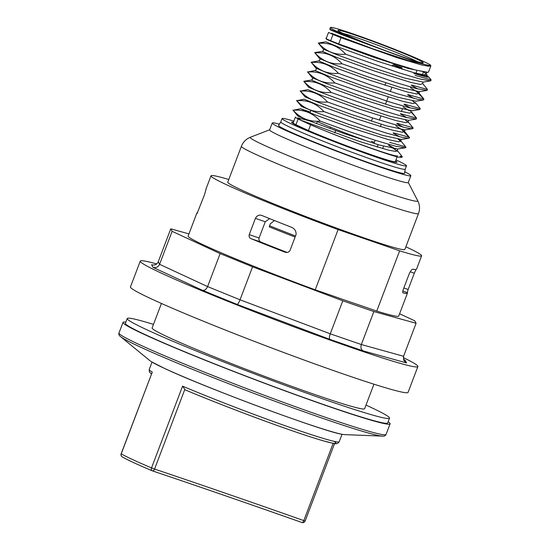 <?xml version="1.0" encoding="UTF-8"?>
<svg xmlns="http://www.w3.org/2000/svg" width="550" height="550" viewBox="0 0 550 550"><rect width="100%" height="100%" fill="white"/><g stroke="black" fill="none" stroke-linecap="round" stroke-linejoin="round"><path stroke-width="0.82" d="M274.436 220.543L270.277 223.829L269.273 226.875A101.723 4.758 20.8 0 0 295.103 237.057M287.011 252.395A101.723 4.758 -159.2 0 1 261.002 242.103C259.291 241.326 258.651 239.965 259.084 238.019L265.265 221.767L269.61 218.611M261.704 215.421L261.979 215.524A112.64 5.266 20.8 0 0 290.73 226.964C294.484 228.339 296.257 230.856 296.065 234.52L289.891 250.772C288.502 252.498 286.681 252.89 284.433 251.955L284.673 252.038M295.508 235.991A102.403 4.792 -159.2 0 1 269.548 225.754M197.031 213.606L204.504 194.734L205.975 189.53A112.64 5.266 20.8 0 1 205.92 189.2L211.008 175.814A112.64 5.266 -159.2 0 1 228.772 179.513M197.003 213.593A112.64 5.266 -159.2 0 1 196.838 213.111A112.64 5.266 -159.2 0 1 197.539 212.816M405.866 246.785A112.64 5.266 -159.2 0 1 421.609 255.819L416.522 269.204A112.64 5.266 20.8 0 1 413.167 269.246C412.191 268.984 410.898 270.442 409.296 273.618L403.123 289.877C402.586 291.892 402.662 292.944 403.342 293.012L403.219 292.971M308.048 123.619L320.533 128.982A54.615 2.551 20.8 0 1 310.626 124.823L298.114 119.013A54.615 2.551 20.8 0 1 295.398 117.054L293.219 122.794A54.615 2.551 20.8 0 0 295.934 124.747L298.114 119.013M301.008 120.257L303.511 121.516M311.41 121.351L297.77 117.838L301.001 120.257L359.961 141.632L388.534 150.15L395.876 151.449L397.189 150.418L397.726 149.009L379.225 144.994L344.486 133.698L311.603 121.708L297.756 115.974L301.043 116.896M342.306 34.348L369.683 45.004L341.77 34.671L330.44 29.913L329.808 29.136L334.276 31.164L334.634 30.229L342.485 33.873L342.306 34.348L334.276 31.164M427.185 72.38L408.306 68.502L373.553 57.2L340.656 45.21L326.817 39.476L328.886 39.992M423.143 82.081L404.697 78.073L369.957 66.777L337.054 54.78L323.18 49.039C323.861 49.885 323.565 50.669 322.293 51.377L337.033 57.509L374.351 70.991L410.527 82.342L420.523 84.459L422.613 83.49L423.108 82.088L430.678 80.871L431.145 79.915L428.814 77.186M411.345 85.298L417.773 88.942M419.457 91.651L400.998 87.615L366.238 76.312L333.369 64.323L319.55 58.602L322.822 59.517M407.715 94.861L414.136 98.505M338.442 73.343L369.696 84.597L397.506 93.768L417.959 99.378L423.39 99.997L415.828 101.207L397.389 97.185L362.643 85.883L329.759 73.892L315.92 68.166L319.186 69.073M404.078 104.424L410.513 108.068M412.328 110.749L393.786 106.755L359.047 95.459L326.143 83.463L312.283 77.722L315.569 78.643M400.448 113.988L406.876 117.631M408.561 120.333L390.122 116.304L355.382 105.009L322.506 93.026L308.653 87.292L311.939 88.206M396.818 123.551L403.246 127.194M395.911 125.936L404.463 131.306L404.999 129.882L386.471 125.861L351.711 114.558L318.828 102.568L305.023 96.848L308.289 97.762M393.181 133.114L399.616 136.757M401.438 139.439L382.848 135.431L348.088 124.121L315.205 112.138L301.379 106.411L304.659 107.326M399.073 139.384L400.785 140.814L398.729 141.838L388.747 139.721L352.564 128.363L315.246 114.881L300.493 108.756L293.191 110.248C303.868 109.368 312.895 112.998 320.279 121.151L347.999 131.182L374.866 140.181L395.684 146.245L405.24 147.806L397.664 149.022M369.683 45.004L406.78 58.678C414.37 61.401 428.065 65.567 428.725 65.388L408.21 60.486L373.024 48.888L331.293 33.179M423.761 71.968L426.223 73.886L424.146 74.896L414.143 72.772L377.96 61.421L340.649 47.939L325.93 41.821M410.438 87.684L418.976 93.046L419.513 91.637M418.949 92.998L416.907 94.029L406.911 91.905L370.707 80.547L333.362 67.059L318.656 60.94C319.935 60.232 320.231 59.455 319.55 58.602L314.985 52.876C325.634 51.982 334.661 55.612 342.072 63.779L395.113 82.314L416.364 88.591L427.027 90.434L427.508 89.478L422.579 83.442M315.026 70.503L307.718 72.002C318.395 71.108 327.422 74.745 334.806 82.899L387.888 101.448L409.138 107.724L419.774 109.553L420.255 108.604L415.326 102.575L413.249 103.586L403.239 101.461L367.056 90.104L329.739 76.622L315.033 70.503C316.305 69.802 316.601 69.025 315.92 68.166L311.362 62.439C321.991 61.531 331.018 65.161 338.436 73.336C327.786 74.236 318.759 70.599 311.362 62.439M409.97 110.701L411.682 112.124L409.633 113.149L399.651 111.031L363.467 99.681L326.143 86.199L311.389 80.066C312.668 79.358 312.964 78.574 312.283 77.722L307.436 71.796M408.052 121.688L406.017 122.712L396.021 120.594L359.81 109.237L322.465 95.741L307.759 89.629L300.458 91.128C311.176 90.255 320.203 93.885 327.539 102.025L372.336 117.872L404.965 127.607L410.561 128.652L413.036 128.487L412.981 127.724L408.052 121.688L408.616 120.326M404.429 131.257L402.353 132.268L392.342 130.144L356.152 118.786L318.835 105.304L304.136 99.192M300.493 108.756L310.276 112.028M388.644 145.056L395.443 148.954M397.127 156.86L395.333 161.583A54.615 2.551 -159.2 0 1 363.584 152.027A54.615 2.551 -159.2 0 1 308.447 130.556L295.934 124.747M308.447 130.556L310.626 124.823M319.502 43.264L318.615 43.312C329.306 42.432 338.332 46.069 345.702 54.216L398.784 72.765L420.042 79.035L430.671 80.871M315.879 52.834L314.689 52.662M423.39 99.997L423.885 99.041L423.445 98.491L416.322 91.444M318.656 60.94L311.066 62.232M415.477 103.386L412.699 101.007M400.565 113.685L416.611 118.161L411.847 112.942M409.062 110.571L403.102 107.002M303.827 81.283L304.088 81.558C314.799 80.692 323.826 84.329 331.176 92.462L384.257 111.011L405.508 117.287L416.144 119.123L416.611 118.167M408.21 122.506L405.426 120.134M301.359 91.08L300.197 90.846M304.129 99.192L296.828 100.691C307.45 99.777 316.477 103.414 323.902 111.588L366.231 126.617L385.88 132.907L402.27 137.383L408.581 138.277L409.544 137.83L401.796 129.697M405.24 147.806L405.9 147.448L405.714 146.857L400.785 140.821M400.95 141.632L398.166 139.26M401.589 157.362L398.062 157.108L401.589 157.362L402.153 157.156L402.084 156.413L397.155 150.37M397.313 151.188L388.575 145.248M398.062 157.108C385.976 154.083 346.555 139.81 320.554 128.989A54.615 2.551 -159.2 0 0 397.513 155.843M428.718 65.388L430.506 65.12L430.836 65.917L428.127 66.213L421.094 64.804L396.894 57.633L341.021 37.723L338.676 43.911L330.646 40.721L333.004 34.519L341.021 37.723M333.004 34.519L328.536 32.429M422.716 73.92L423.383 72.167L422.888 71.796M426.463 74.291L427.206 75.474L423.507 75.639L413.896 73.439L426.717 77.138L428.814 77.103L427.034 75.927M345.702 54.216C334.991 55.083 325.957 51.453 318.615 43.312M342.072 63.779C331.375 64.659 322.348 61.023 314.985 52.876M334.799 82.899C324.094 83.779 315.067 80.142 307.725 72.002M331.176 92.469C320.485 93.342 311.451 89.705 304.088 81.565M327.539 102.032C316.869 102.919 307.842 99.282 300.458 91.128M323.902 111.588C313.211 112.468 304.191 108.838 296.828 100.691M320.272 121.151C309.547 122.017 300.52 118.381 293.191 110.248M430.506 65.12A53.763 2.516 -159.2 0 0 426.855 63.03L418.598 59.201A53.763 2.516 -159.2 0 0 363.481 37.551A53.763 2.516 -159.2 0 0 330.413 27.5A53.763 2.516 -159.2 0 0 334.634 30.229M415.092 75.439L431.145 79.915M411.462 85.002L427.508 89.478M407.825 94.566L423.885 99.041M404.195 104.129L420.248 108.604M396.928 123.255L412.981 127.724M393.298 132.818L409.358 137.294M389.661 142.374L405.721 146.857M401.053 157.41L400.056 156.324L402.084 156.413M413.896 73.439A53.763 2.516 20.8 0 0 426.786 76.574L427.206 75.467M426.168 75.866A53.763 2.516 20.8 0 0 424.648 74.938M326.452 37.916L325.868 38.314L326.913 39.112L330.646 40.721M338.676 43.911L391.38 62.672L415.628 70.042L427.893 72.332L428.526 71.995M353.849 38.706A53.763 2.516 -159.2 0 1 342.485 33.873M328.529 32.45L326.274 38.39A53.763 2.516 20.8 0 0 326.92 39.119M344.52 34.1A45.568 2.131 -159.2 0 1 338.085 30.601A45.568 2.131 -159.2 0 1 367.489 39.428A45.568 2.131 -159.2 0 1 416.687 59.022A45.568 2.131 -159.2 0 1 422.991 62.851A45.568 2.131 -159.2 0 1 390.321 52.463A45.568 2.131 -159.2 0 1 344.52 34.1M375.107 140.257L373.938 143.337A42.494 1.987 20.8 0 0 376.723 144.251M374.309 142.354L371.381 141.288M316.546 123.592L317.302 121.598A42.494 1.987 20.8 0 0 364.203 139.975M311.314 121.598L311.623 120.794M371.346 121.172L372.57 117.954M384.973 85.305L385.88 82.926M392.239 66.186L392.535 65.388L393.779 64.749A42.494 1.987 20.8 0 0 401.885 67.547L402.064 69.286M381.178 124.279L380.27 126.665M382.621 148.603L383.494 146.314M417.416 61.662A42.494 1.987 20.8 0 0 413.634 59.806A42.494 1.987 20.8 0 0 376.344 44.694A42.494 1.987 20.8 0 0 343.049 33.413M377.217 147.056L378.118 144.698M395.966 159.919A66.564 3.114 -159.2 0 1 396.983 160.387A66.564 3.114 -159.2 0 1 406.498 165.825A66.564 3.114 -159.2 0 1 360.965 151.718A66.564 3.114 -159.2 0 1 291.569 123.984A66.564 3.114 -159.2 0 1 282.054 118.552A66.564 3.114 -159.2 0 1 293.851 121.131M280.768 121.942L278.582 125.379A67.396 3.149 20.8 0 0 339.859 152.096A67.396 3.149 20.8 0 0 404.559 173.291A67.396 3.149 20.8 0 0 404.566 173.236L405.212 169.214A66.564 3.114 -159.2 0 1 359.672 155.107A66.564 3.114 -159.2 0 1 290.283 127.38A66.564 3.114 -159.2 0 1 280.768 121.942L282.054 118.552M410.864 175.697L408.265 182.545A74.147 3.465 -159.2 0 1 337.714 159.459A74.147 3.465 -159.2 0 1 269.631 129.882L272.236 123.035A74.147 3.465 20.8 0 0 340.319 152.604A74.147 3.465 20.8 0 0 410.864 175.697A74.147 3.465 20.8 0 0 404.614 171.717M241.402 146.266L227.762 182.181A94.724 4.428 20.8 0 0 272.766 203.445A94.724 4.428 20.8 0 0 363.399 237.669A94.724 4.428 20.8 0 0 404.855 249.452L418.502 213.538A94.724 4.428 -159.2 0 1 418.502 213.538A94.724 4.428 -159.2 0 1 353.698 193.462A94.724 4.428 -159.2 0 1 254.946 154A94.724 4.428 -159.2 0 1 241.402 146.266C242.894 142.539 245.362 139.776 248.82 137.961L250.394 137.246A89.636 4.194 -159.2 0 0 263.024 144.726A89.636 4.194 -159.2 0 0 356.551 182.105A89.636 4.194 -159.2 0 0 417.801 201.066A89.636 4.194 -159.2 0 0 417.759 200.826L418.495 202.462C419.767 205.872 419.842 209.357 418.722 212.919L418.502 213.538M152.604 265.004L151.58 264.722L153.031 267.369L202.407 290.283L237.112 304.418L329.911 339.398L363.158 350.879L406.574 362.938L403.872 360.566L403.562 356.269L416.089 323.276L373.876 311.548L342.794 300.816L252.567 266.805L220.131 253.598L172.116 231.316L170.754 228.841L188.946 233.894M406.574 362.938L405.123 360.291L403.349 359.178M151.58 264.722L152.082 264.887C154.935 265.43 156.984 264.413 158.221 261.827L170.754 228.841M153.031 267.369C156.014 268.118 158.194 267.101 159.583 264.303L172.116 231.316M202.407 290.283C204.559 290.654 206.291 289.424 207.597 286.591L220.131 253.598M237.112 304.418C237.889 304.226 238.865 302.686 240.034 299.798L252.567 266.805M329.911 339.398C329.134 338.614 329.251 336.758 330.261 333.809L342.794 300.816M363.158 350.879C361.068 349.642 360.463 347.531 361.343 344.541L373.876 311.548M399.589 313.775L414.734 320.801L416.089 323.276M403.253 357.562A148.479 6.944 -159.2 0 1 417.883 366.554A148.479 6.944 -159.2 0 1 401.796 363.797A148.479 6.944 -159.2 0 1 244.441 307.897A148.479 6.944 -159.2 0 1 140.271 261.099A148.479 6.944 -159.2 0 1 156.358 263.856A148.479 6.944 -159.2 0 1 156.688 263.952M140.271 261.099L130.46 286.921A148.479 6.944 20.8 0 0 234.63 333.712A148.479 6.944 20.8 0 0 391.985 389.62A148.479 6.944 20.8 0 0 408.072 392.377L417.883 366.554M196.838 213.111L188.121 236.06A112.64 5.266 20.8 0 0 315.226 289.829L332.482 295.79A107.099 5.005 -159.2 0 0 359.494 305.119L376.75 311.08A112.64 5.266 20.8 0 0 398.723 316.058L407.44 293.109A112.64 5.266 -159.2 0 1 403.342 293.012L403.274 292.999M421.609 255.819A112.64 5.266 -159.2 0 1 399.637 250.834L376.75 311.08M410.183 271.81L414.308 273.233L415.993 269.472M414.308 273.233L408.134 289.493L403.831 288.001M402.799 291.074L407.282 292.621L408.134 289.493M407.282 292.621A112.64 5.266 -159.2 0 1 407.44 293.109M315.226 289.829L338.113 229.591L399.637 250.834M338.113 229.591A112.64 5.266 -159.2 0 1 211.008 175.814M259.084 238.019L249.239 234.616L255.413 218.364L265.265 221.767M261.979 215.524C259.139 214.534 256.953 215.483 255.413 218.364M284.907 252.113L284.433 251.955A112.64 5.266 -159.2 0 1 250.965 238.638L261.002 242.103M249.239 234.616C248.779 236.534 249.356 237.875 250.965 238.638M365.998 405.103A140.291 6.559 -159.2 0 1 389.517 418.151A140.291 6.559 -159.2 0 1 256.039 374.467A140.291 6.559 -159.2 0 1 127.222 318.519A140.291 6.559 -159.2 0 1 153.478 324.376M161.425 303.462L152.116 327.972A113.664 5.314 20.8 0 0 206.126 353.485A113.664 5.314 20.8 0 0 314.882 394.563A113.664 5.314 20.8 0 0 364.629 408.698L373.938 384.189M389.517 418.151L387.702 422.936A140.291 6.559 -159.2 0 1 254.224 379.246A140.291 6.559 -159.2 0 1 125.407 323.297L127.222 318.519M388.149 421.754A142.849 6.683 -159.2 0 1 390.094 423.844A142.849 6.683 -159.2 0 1 327.573 406.079A142.849 6.683 -159.2 0 1 190.891 354.454A142.849 6.683 -159.2 0 1 123.014 322.389A142.849 6.683 -159.2 0 1 125.854 322.121M382.498 436.116L344.554 434.624A105.112 4.916 -159.2 0 1 342.698 434.404A105.112 4.916 -159.2 0 1 299.736 421.272A105.112 4.916 -159.2 0 1 164.244 368.273A105.112 4.916 -159.2 0 1 151.449 361.749A105.112 4.916 -159.2 0 1 149.909 360.683L120.546 336.607A141.46 6.614 20.8 0 0 139.838 346.83A141.46 6.614 20.8 0 0 322.176 418.151A141.46 6.614 20.8 0 0 382.498 436.116C384.154 436.377 385.344 435.813 386.072 434.424A142.849 6.683 -159.2 0 1 323.558 416.659A142.849 6.683 -159.2 0 1 139.425 344.637A142.849 6.683 -159.2 0 1 118.993 332.97C118.504 334.207 119.02 335.418 120.546 336.607M342.038 434.28L339.212 441.719A101.633 4.751 -159.2 0 1 283.278 425.067A101.633 4.751 -159.2 0 1 182.579 386.148L185.109 389.826A99.076 4.634 20.8 0 0 291.892 430.65A99.076 4.634 20.8 0 0 333.836 441.279M305.071 520.926L303.806 520.596A870.416 40.7 20.8 0 0 154.564 469.061L151.525 467.906A2.558 1.622 113 0 0 152.075 470.752A2.558 1.622 113 0 0 152.171 470.786A2.558 1.622 -71.4 0 0 152.261 470.821A2.558 1.622 -71.4 0 0 154.564 469.061L184.731 389.641L185.109 389.826M333.156 443.321L303.806 520.596A2.558 1.155 109.4 0 1 301.909 522.5A2.558 1.155 109.4 0 1 301.847 522.473A872.974 40.824 -159.2 0 0 152.357 470.848M122.251 456.899A2.558 2.461 -59.7 0 1 121.22 453.839L121.144 453.777A2.558 2.558 0 0 0 122.251 456.899C127.463 459.903 137.404 464.516 152.075 470.752A2.558 2.558 0 0 0 152.254 470.821C198.742 486.468 248.621 503.697 301.909 522.5A2.558 2.558 0 0 0 305.154 520.994L334.572 443.541M121.144 453.777L152.281 372.082A101.633 4.751 -159.2 0 1 149.194 369.538L149.476 372.109L151.456 373.979M279.551 124.211A74.147 3.465 20.8 0 0 272.236 123.035M395.56 160.978A56.32 2.633 -159.2 0 1 364.533 152.46A56.32 2.633 -159.2 0 1 299.681 126.782A56.32 2.633 -159.2 0 1 293.452 122.189M392.968 64.852L402.27 68.75M379.397 120.182L380.923 116.174M385.461 104.232L388.183 97.054M390.294 91.493L391.82 87.491M399.08 68.365L399.438 67.437A1.024 0.859 114.9 0 0 399.472 66.729M330.481 127.16L329.959 128.542M405.212 169.208A66.564 3.114 -159.2 0 1 405.212 169.214L406.498 165.825M405.123 360.291L404.339 359.927M403.562 356.269L361.343 344.541L330.261 333.809L240.034 299.798L207.597 286.591L159.583 264.303L158.221 261.827M182.579 386.148L151.525 467.906A101.633 4.751 -159.2 0 1 121.22 453.839L152.281 372.082M426.951 74.786L426.223 73.886L426.724 72.524L427.893 72.332M400.785 140.814L401.308 139.459L408.863 138.243M430.753 79.434L428.711 76.938M318.361 43.038L325.923 41.821M314.717 52.594L322.286 51.377M423.445 98.491L418.949 93.005M416.199 117.645L411.682 112.131M303.82 81.283L311.389 80.066M408.959 136.799L404.429 131.264M292.909 110.041L297.756 115.974M296.539 100.478L301.386 106.411M300.163 90.915L305.016 96.848M412.5 128.686L404.931 129.896M303.799 81.359L308.653 87.285M416.144 119.123L408.581 120.333M419.767 109.553L412.204 110.77M427.027 90.434L419.464 91.651M318.326 43.106L323.18 49.039M325.868 38.314L326.817 39.476M329.808 29.088L330.413 27.5M428.519 72.016L430.842 65.904M401.397 111.485L402.304 109.099M415.931 73.239L417.003 70.407M309.87 113.094L310.963 110.22M334.73 132.963L335.637 130.584M269.665 129.8L250.394 137.246M408.293 182.462L417.759 200.826M123.014 322.389L118.993 332.97M390.094 423.844L386.072 434.424M342.698 434.404C326.033 432.506 204.909 387.578 164.416 368.369L151.449 361.749M339.212 441.719C336.793 445.445 334.207 443.341 323.579 440.921C314.119 438.192 301.125 433.922 284.604 428.106C253 416.996 212.376 401.369 184.999 389.785M152.02 362.099L149.194 369.538"/></g></svg>
